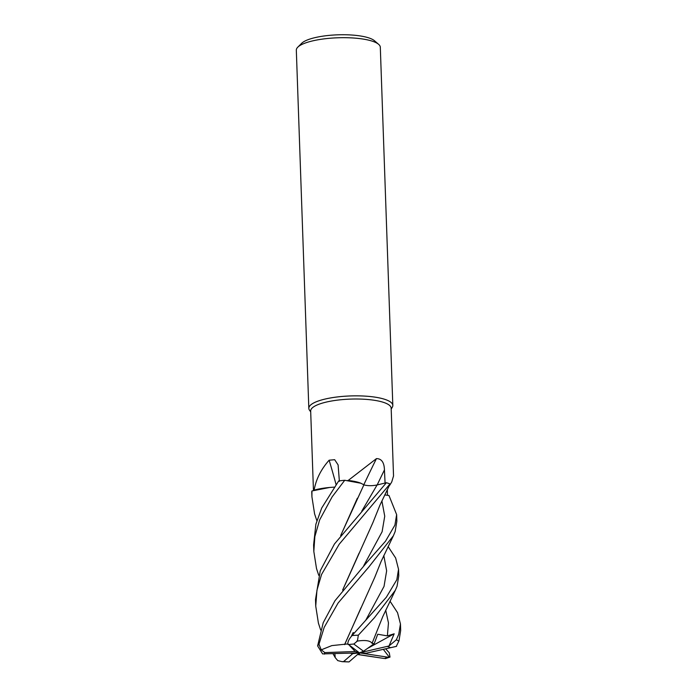 <?xml version="1.0" encoding="UTF-8"?>
<svg xmlns="http://www.w3.org/2000/svg" width="697" height="697" viewBox="0 0 697 697"><rect width="100%" height="100%" fill="white"/><g stroke="black" fill="none" stroke-linecap="round" stroke-linejoin="round"><path stroke-width="1.05" d="M389.17 485.809A32.123 8.364 178 0 0 389.945 484.912L391.749 481.949L393.535 475.973L391.165 408.181A40.269 10.49 178 0 0 389.057 404.992A40.269 10.49 178 0 0 344.222 399.451A40.269 10.49 178 0 0 310.67 410.995L313.45 490.47M387.332 489.538L387.471 495.297M391.2 409.069L392.28 407.283A42.02 10.943 178 0 0 390.625 402.091A42.02 10.943 178 0 0 343.839 396.305A42.02 10.943 178 0 0 308.823 408.346A42.02 10.943 178 0 0 309.52 410.219M392.254 407.327A42.02 10.943 178 0 0 392.82 405.419L380.309 47.257A42.02 10.943 178 0 0 378.654 44.355L374.481 40.74A37.821 9.854 178 0 0 373.993 40.356A37.821 9.854 178 0 0 337.026 34.85A37.821 9.854 178 0 0 301.688 43.284L297.776 47.178A42.02 10.943 178 0 0 296.321 50.184L308.823 408.346M378.654 44.355A42.02 10.943 178 0 0 378.114 43.928A42.02 10.943 178 0 0 337.034 37.812A42.02 10.943 178 0 0 297.776 47.178M392.82 405.419A42.02 10.943 178 0 0 390.625 402.091A42.02 10.943 178 0 0 340.363 396.619A42.02 10.943 178 0 0 309.494 410.176L310.705 411.883M389.945 484.912A40.269 10.49 178 0 0 389.684 484.781L389.98 483.962A42.02 10.943 178 0 0 386.399 482.725L334.429 544.017L320.237 570.826L315.506 599.516L315.732 606.102L316.952 590.211L321.561 574.467L339.204 544.226L389.98 483.962M318.747 575.356L316.499 568.517L313.824 551.458L314.861 536.524L319.662 519.875L332.12 496.883L344.736 480.277L360.898 483.239A32.123 8.364 178 0 0 348.195 480.46A40.269 10.49 178 0 0 347.611 480.503M316.856 520.703L314.591 513.889L311.916 496.761L311.951 490.967L329.69 487.464A32.123 8.364 178 0 0 314.12 490.13A40.269 10.49 178 0 0 314.025 490.287M363.79 484.755A711.149 277.685 111.8 0 1 376.45 458.609C381.547 458.635 384.213 462.407 384.439 469.917L385.075 483.065M348.195 480.46L376.45 458.609M336.032 484.441A711.149 497.188 94.2 0 0 329.132 460.212L334.673 459.698L338.097 464.899L339.387 481.339M314.12 490.13C316.011 479.327 321.012 469.36 329.132 460.212M347.768 643.932L331.833 645.605L321.239 649.839L318.982 644.246L324.192 627.352L338.071 603.044L368.879 566.949L393.369 535.784L395.147 531.55L396.863 521.199L396.637 514.621L394.92 525.094L385.511 541.203L366.727 562.514L334.935 600.788L323.216 622.726L317.614 645.892L322.606 653.908L359.417 652.862L363.52 651.242L374.184 643.697L372.067 643.392M384.735 494.914L388.97 495.497L396.637 514.621M363.52 651.242L353.806 644.037L357.404 641.066L358.328 635.185L374.359 617.786L395.304 590.342L397.055 586.247L398.771 575.783L398.545 569.318L396.828 579.738L386.338 597.242L352.063 635.542C348.753 639.341 347.42 642.32 348.047 644.49M388.09 546.544L395.643 557.983L398.545 569.318M320.655 629.992L318.407 623.101L315.732 606.102M390.024 601.189L397.551 612.689L400.453 623.972L398.736 634.314L396.34 639.794L389.013 645.971L394.18 633.791L387.366 635.891L377.748 634.244L374.184 643.697M396.576 646.319L366.134 653.202L396.262 646.424L398.963 640.9L400.679 630.463L400.453 623.972M385.711 648.881L389.266 652.775L390.015 657.088L389.344 657.245L383.376 649.412M311.951 490.967A42.02 10.943 178 0 0 311.751 492.143L311.916 496.761M329.69 487.464L334.081 487.133M344.736 480.277A42.02 10.943 178 0 0 338.707 480.939L321.7 508.026L315.88 524.24L313.598 544.941L313.824 551.458M360.898 483.239L363.904 484.833L340.676 535.54M363.851 484.859C367.641 485.922 372.059 485.957 377.086 484.973L386.399 482.725M344.597 644.577L374.725 577.43L381.041 561.625L393.369 535.784M344.658 644.629L361.002 607.758M354.146 633.103L353.161 632.562L351.149 636.666M357.526 654.509L384.256 658.491A35.016 9.122 178 0 0 387.985 657.21L359.417 652.862L366.134 653.202M342.157 661.68L349.023 661.923L359.417 652.862L352.726 653.664L343.647 661.531L342.157 661.68L337.757 660.617L335.213 657.602L334.882 653.742M340.807 535.374L357.343 498.233M372.05 643.401L382.74 616.697L395.304 590.333M372.137 643.34C370.255 640.56 365.115 639.846 356.707 641.179M342.741 589.915L372.843 522.767L379.943 505.142L389.728 484.694M342.619 590.08L359.033 553.244M347.768 643.915L359.417 652.862L359.46 654.701L384.256 658.491M389.344 657.245L387.985 657.21M349.772 645.762L355.235 651.521L324.828 652.601L321.239 649.839M350.417 653.185L352.726 653.664M389.013 645.971L359.417 652.862L355.235 651.521M394.18 633.791L367.467 648.445M357.544 654.492L359.46 654.701M353.545 633.808L353.161 632.562M377.173 484.955A709.215 276.927 111.8 0 1 384.439 469.917M398.85 641.223A42.02 10.943 178 0 0 396.34 639.794M365.672 620.382L384.03 586.404L386.643 570.834L383.803 555.5M361.726 511.223L377.086 484.973M387.366 635.891L388.464 622.97L385.694 610.145M363.729 565.711L382.104 531.759L384.735 516.207L381.904 500.899M353.806 644.037A35.016 9.122 178 0 0 348.178 644.586M358.328 635.185A42.02 10.943 178 0 0 352.063 635.542M318.982 644.246A42.02 10.943 178 0 0 317.614 645.892M324.828 652.601A35.016 9.122 178 0 0 324.419 654.126M343.647 661.531A35.016 9.122 178 0 0 349.023 661.923M390.538 647.679A35.016 9.122 178 0 0 387.462 646.494M366.718 562.505L366.125 563.15M333.044 653.812L335.213 657.602M390.015 657.088L385.284 658.656"/></g></svg>
